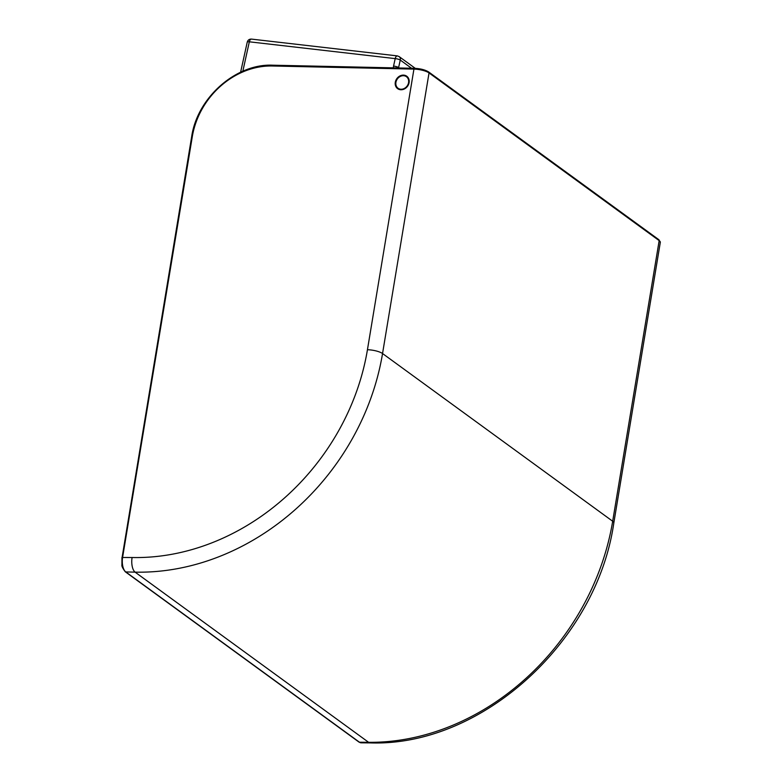 <?xml version="1.0" encoding="UTF-8"?>
<svg xmlns="http://www.w3.org/2000/svg" width="782" height="782" viewBox="0 0 782 782"><rect width="100%" height="100%" fill="white"/><g stroke="black" fill="none" stroke-linecap="round" stroke-linejoin="round"><path stroke-width="1.17" d="M414.597 68.376A1.153 0.518 91.3 0 0 414.44 68.317A1.153 0.518 91.3 0 0 413.932 69.109L367.442 349.73A223.662 190.632 127.1 0 1 132.09 557.517A11.564 5.151 -88.7 0 0 135.1 572.141L368.615 742.313A11.564 5.494 90.6 0 0 370.316 742.9L361.108 742.812A11.564 5.347 -89.1 0 1 361.069 742.812A11.564 5.347 -89.1 0 1 359.456 742.216L368.615 742.313A235.226 196.81 -54.8 0 0 612.677 521.242L659.167 240.621A11.564 3.167 9.4 0 1 660.311 242.352L613.821 522.962A11.564 3.167 9.4 0 0 612.677 521.242L382.545 353.532A235.226 200.407 127 0 1 135.1 572.141L125.775 571.935A11.564 5.308 -89 0 1 122.608 557.312L192.313 136.576A75.971 64.75 127.1 0 1 272.253 65.991L413.932 69.109A11.564 3.167 9.4 0 1 429.035 72.921L659.167 240.621A1.153 0.978 126.1 0 0 658.825 239.673L660.311 242.352M407.666 86.079A7.712 6.579 127 0 1 397.618 88.649A7.712 6.579 127 0 1 396.718 78.796A7.712 6.579 127 0 1 406.767 76.225A7.712 6.579 127 0 1 407.666 86.079M397.383 55.903A3.851 1.867 96.6 0 0 397.334 55.893L251.462 39.1C249.292 39.032 247.894 40.029 247.249 42.101A3.861 0.841 12.4 0 1 249.243 41.798L395.203 58.611L393.551 66.089A7.712 6.559 -56.5 0 0 393.356 67.858M399.074 56.548A3.851 3.255 126.1 0 1 399.172 56.607A3.851 3.255 126.1 0 1 400.267 60.048L398.615 67.535A3.851 0.841 -167.6 0 0 393.551 66.089M399.231 67.985L398.615 67.535A3.861 3.304 -59.1 0 0 398.546 67.966M251.462 39.1A3.861 1.867 96.6 0 0 249.35 41.71L242.831 71.24M409.182 81.944A7.517 6.354 -53.9 0 0 409.006 79.862A7.517 6.354 -53.9 0 0 406.845 76.519A7.517 6.354 -53.9 0 0 398.888 77.174A7.517 6.354 -53.9 0 0 395.819 85.336A7.517 6.354 -53.9 0 0 397.989 88.679A7.517 6.354 -53.9 0 0 402.026 89.695M408.507 79.881A7.136 6.021 -53.9 0 0 400.755 76.225A7.136 6.021 -53.9 0 0 395.995 85.082A7.136 6.021 -53.9 0 0 403.737 88.728A7.136 6.021 -53.9 0 0 408.507 79.881M361.069 742.812L358.958 742.059A1.153 0.978 -53.9 0 0 359.456 742.216L125.775 571.935A1.153 0.978 -53.9 0 1 125.276 571.769C122.647 568.25 121.533 565.924 121.924 564.799L121.943 557.488L132.09 557.517M428.673 71.964A1.153 0.978 126.1 0 1 429.035 72.921L382.545 353.532A11.564 3.167 -170.6 0 0 367.442 349.73M125.257 571.759A1.153 0.978 -53.9 0 0 125.276 571.769L358.958 742.059M122.06 557.664L191.658 136.752L192.313 136.576M191.766 136.918L191.658 136.752C197.201 97.672 235.959 63.41 272.762 65.199A1.153 0.518 91.3 0 0 272.253 65.991M272.918 65.258A1.153 0.518 91.3 0 0 272.762 65.199L414.44 68.317C420.462 68.611 425.203 69.833 428.683 71.973L658.825 239.673M411.528 68.259L400.267 60.048A3.851 0.841 -167.6 0 0 395.203 58.611A3.851 1.867 96.6 0 1 397.334 55.893L399.172 56.617A3.851 3.255 126.1 0 1 399.172 56.617L415.271 68.347M370.316 742.9C481.458 746.722 596.783 641.651 613.821 522.962M247.249 42.101L240.602 72.237M407.833 77.242L406.845 76.519M398.918 89.353L397.989 88.679"/></g></svg>
